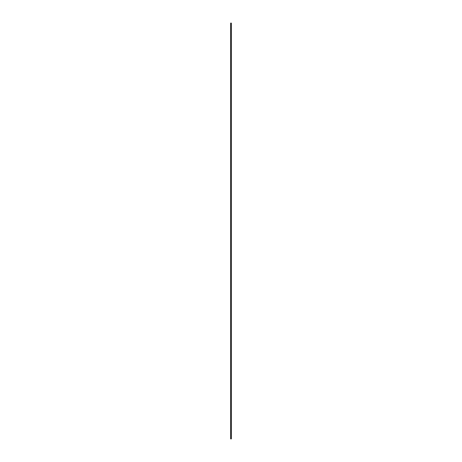 <?xml version="1.0" encoding="UTF-8"?>
<svg xmlns="http://www.w3.org/2000/svg" width="462" height="462" viewBox="0 0 462 462"><rect width="100%" height="100%" fill="white"/><g stroke="black" fill="none" stroke-linecap="round" stroke-linejoin="round"><path stroke-width="0.69" d="M230.648 23.1L231.352 23.1L231.352 438.9L230.648 438.9L230.648 23.1"/></g></svg>
